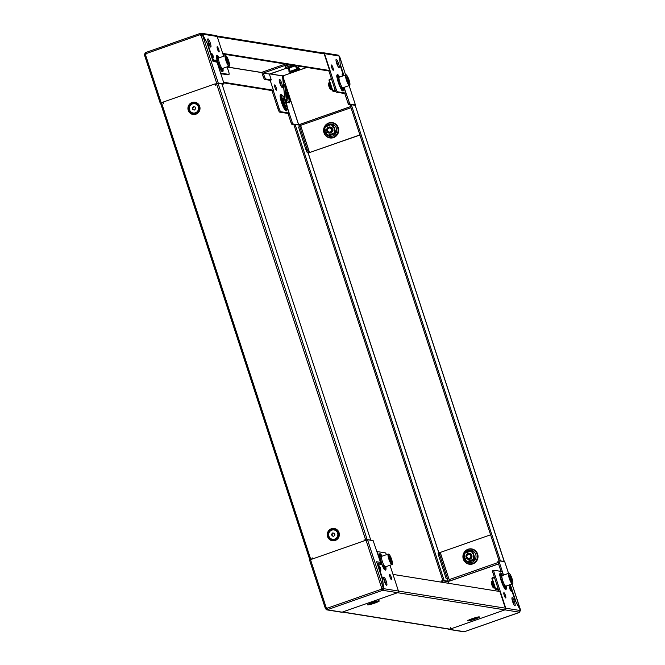 <?xml version="1.0" encoding="UTF-8"?>
<svg xmlns="http://www.w3.org/2000/svg" width="665" height="665" viewBox="0 0 665 665"><rect width="100%" height="100%" fill="white"/><g stroke="black" fill="none" stroke-linecap="round" stroke-linejoin="round"><path stroke-width="1" d="M333.83 536.289L332.517 536.023L331.968 534.336L332.542 533.654A1.554 1.513 -80.9 0 0 333.897 536.206M332.608 539.29A4.73 4.605 -80.9 0 0 337.787 533.022A4.73 4.605 -80.9 0 0 334.104 529.955M336.714 537.711A4.73 4.605 -80.9 0 0 334.013 529.947A4.73 4.605 -80.9 0 0 328.917 536.231A4.73 4.605 -80.9 0 0 336.714 537.711M333.813 536.306L332.101 535.957L331.552 534.269L332.708 532.914L334.42 533.264L334.969 534.951L333.813 536.306M332.517 536.023L332.101 535.957M331.968 534.336L331.552 534.269M333.755 533.13A1.554 1.513 -80.9 0 0 332.542 533.654L333.107 532.998M381.627 558.791A5.586 1.114 70.7 0 0 383.472 564.311A5.586 1.114 70.7 0 0 385.417 566.863L391.951 564.577A5.586 1.114 -109.3 0 1 390.006 562.016A5.586 1.114 -109.3 0 1 388.169 556.497A5.586 1.114 -109.3 0 1 388.26 554.036L381.718 556.331A5.586 1.114 70.7 0 0 381.627 558.791M391.02 562.083L389.083 556.156L389.881 556.281L391.253 559.315L391.826 562.216L391.02 562.083M389.158 556.538L389.881 556.281M389.964 559.764L391.253 559.315M468.077 549.24A7.756 7.556 -80.9 0 0 463.306 559.082A7.756 7.556 -80.9 0 0 472.873 563.895A7.756 7.556 -80.9 0 0 477.645 554.053A7.756 7.556 -80.9 0 0 468.077 549.24M505.683 597.968A2.793 0.557 70.7 0 0 505.741 597.968A2.793 0.557 70.7 0 0 505.392 595.291A2.793 0.557 70.7 0 0 503.954 592.69A2.793 0.557 70.7 0 0 503.895 592.698A2.793 0.557 70.7 0 0 504.245 595.375A2.793 0.557 70.7 0 0 505.683 597.968M514.91 605.84A4.339 0.865 70.7 0 0 515.009 605.832A4.339 0.865 70.7 0 0 514.461 601.667A4.339 0.865 70.7 0 0 512.233 597.627A4.339 0.865 70.7 0 0 512.133 597.636A4.339 0.865 70.7 0 0 512.682 601.8A4.339 0.865 70.7 0 0 514.91 605.84M511.975 599.024A4.339 0.865 -109.3 0 1 514.02 604.842M499.922 574.876A7.132 1.421 -109.3 0 1 501.892 577.661M504.477 585.283A7.132 1.421 -109.3 0 1 504.552 588.093M502.782 584.901L500.363 577.428L501.643 577.744M504.137 585.366L504.286 585.832L503.131 585.649M509.789 588.816L509.589 586.779L510.986 589.365L511.186 591.393L509.789 588.816M493.945 570.271A3.101 0.615 70.7 0 0 494.286 573.089L493.139 573.488A3.101 0.615 -109.3 0 1 492.798 570.67L493.945 570.271A3.101 0.615 70.7 0 1 494.012 570.262L502.008 571.543L503.447 575.142M494.286 573.089L505.766 608.209A1.305 1.272 99.1 0 1 504.959 609.863L449.432 629.339A1.305 1.272 99.1 0 1 448.119 629.015M509.274 584.934L509.315 584.934A3.101 0.615 70.7 0 1 510.961 587.976L514.793 599.705L520.504 610.57L505.766 608.209M504.735 561.75L499.049 560.794L499.191 561.925L498.043 562.324L501.003 571.385M498.043 562.324L497.902 561.202L499.033 560.811L497.902 561.202M510.986 589.365A1.305 0.798 151.6 0 1 510.545 590.221M493.139 573.488L498.983 591.368M492.798 570.67A3.101 0.615 -109.3 0 1 492.865 570.67L493.887 570.304M490.595 534.801L440.188 552.474L448.692 578.259L440.263 552.457M448.692 578.259L449.823 581.019L498.567 563.928M441.219 582.124L441.119 581.119L442.267 580.711L447.927 581.617L498.542 563.862L449.789 580.961M465.226 631.426L463.563 631.75L448.825 629.389M520.504 610.57L519.082 612.507M519.182 612.44L465.176 631.442M442.566 582.341L442.4 581.842L441.469 582.166M441.119 581.119L442.242 580.728M442.267 580.711L442.4 581.842M512 583.978L520.371 609.871M508.55 573.355L504.718 561.701L508.526 573.363M499.191 561.925L503.505 575.125M512.108 599.764L513.164 601.65M512.025 583.97L520.462 609.78L515.824 601.601M451.244 628.699L450.562 627.428M448.626 578.276L446.115 578.459L448.675 578.4M446.115 578.459L438.642 555.591A3.101 0.615 -109.3 0 1 438.301 552.773L439.449 552.374A3.101 0.615 70.7 0 1 439.515 552.366L440.188 552.474M438.301 552.773A3.101 0.615 -109.3 0 1 438.368 552.765L439.39 552.407M439.449 552.374A3.101 0.615 70.7 0 0 439.789 555.184L438.642 555.591M447.262 578.051L439.789 555.184M500.778 577.91L501.601 577.619M491.718 581.31L491.385 582.05A3.126 0.623 70.7 0 0 492.399 586.272A3.126 0.623 70.7 0 0 493.413 587.818L494.137 588.184A3.724 0.74 -109.3 0 1 492.931 586.339A3.724 0.74 -109.3 0 1 491.659 581.584A3.724 0.74 -109.3 0 1 491.718 581.31A3.724 0.74 -109.3 0 1 492.092 581.268L492.374 581.484M492.341 581.692A3.126 0.623 70.7 0 0 492.3 581.8A3.126 0.623 70.7 0 0 492.275 581.95A3.126 0.623 70.7 0 0 492.931 584.951A3.126 0.623 70.7 0 0 494.278 587.444L494.818 587.86A3.724 0.74 70.7 0 0 494.968 587.935M492.665 580.902A3.724 0.74 70.7 0 0 492.615 580.911A3.724 0.74 70.7 0 0 492.466 581.135A3.724 0.74 70.7 0 0 492.433 581.31A3.724 0.74 70.7 0 0 493.704 586.073A3.724 0.74 70.7 0 0 494.818 587.86M492.682 580.944A3.724 0.74 70.7 0 0 492.599 581.252A3.724 0.74 70.7 0 0 493.871 586.015A3.724 0.74 70.7 0 0 494.901 587.727M493.496 583.446A3.126 0.623 70.7 0 0 493.945 584.801M503.779 583.338A5.586 1.114 70.7 0 0 505.832 586.139L512.374 583.845A5.586 1.114 -109.3 0 1 510.313 581.044A5.586 1.114 -109.3 0 1 508.683 573.305L502.142 575.599A5.586 1.114 70.7 0 0 503.779 583.338M512.241 581.484L511.443 581.351L510.072 578.326L509.498 575.425L510.304 575.549L512.241 581.484M509.573 575.807L510.304 575.549M510.388 579.032L511.676 578.583M328.826 82.917L328.485 83.657A3.126 0.623 70.7 0 0 328.535 84.929A3.126 0.623 70.7 0 0 330.513 89.426L331.237 89.8A3.724 0.74 -109.3 0 1 330.754 89.285A3.724 0.74 -109.3 0 1 328.876 84.43A3.724 0.74 -109.3 0 1 328.826 82.917A3.724 0.74 -109.3 0 1 329.192 82.876L329.474 83.092M329.715 82.526L329.765 82.502A3.724 0.74 70.7 0 0 329.715 82.526A3.724 0.74 70.7 0 0 329.566 82.743L329.399 83.408A3.126 0.623 70.7 0 0 329.807 85.885A3.126 0.623 70.7 0 0 331.045 88.669A3.126 0.623 70.7 0 0 331.378 89.052L331.918 89.467A3.724 0.74 70.7 0 0 332.068 89.551M329.566 82.743A3.724 0.74 70.7 0 0 329.657 84.164A3.724 0.74 70.7 0 0 331.527 89.019A3.724 0.74 70.7 0 0 331.918 89.467M331.635 89.251L331.552 89.6A3.724 0.74 -109.3 0 1 331.237 89.8M329.782 82.551A3.724 0.74 70.7 0 0 329.823 84.106A3.724 0.74 70.7 0 0 331.694 88.96A3.724 0.74 70.7 0 0 332.001 89.334M345.783 74.912L339.241 77.207A5.586 1.114 70.7 0 0 339.15 79.667A5.586 1.114 70.7 0 0 340.995 85.195A5.586 1.114 70.7 0 0 342.941 87.747L349.474 85.453A5.586 1.114 -109.3 0 1 347.529 82.901A5.586 1.114 -109.3 0 1 345.692 77.373A5.586 1.114 -109.3 0 1 345.783 74.912C346.548 74.131 347.886 76.741 349.798 82.734C350.031 84.945 349.923 85.852 349.474 85.453M347.404 77.165L349.341 83.092L348.543 82.967L347.172 79.933L346.598 77.032L347.404 77.165L346.681 77.414M347.487 80.648L348.776 80.191M330.605 85.062A3.126 0.623 70.7 0 0 331.045 86.408M330.023 127.605L330.023 127.605A2.477 2.419 99.1 0 1 332.01 130.481A2.477 2.419 99.1 0 1 329.142 132.485A2.477 2.419 99.1 0 1 327.247 129.625A2.477 2.419 99.1 0 1 330.023 127.605L330.023 127.605A2.477 2.419 99.1 0 1 332.001 130.531A2.477 2.419 99.1 0 1 329.242 132.501L329.233 132.501M329.931 128.021A2.053 2.003 99.1 0 1 331.494 130.431A2.053 2.003 99.1 0 1 329.133 132.052A2.053 2.003 99.1 0 1 327.571 129.642A2.053 2.003 99.1 0 1 329.931 128.021M330.089 127.614A2.477 2.419 99.1 0 1 332.134 130.548A2.477 2.419 99.1 0 1 329.308 132.51M332.176 130.556A2.477 2.419 99.1 0 1 329.391 132.526L329.408 132.526A2.477 2.419 -80.9 0 0 332.118 129.276A2.477 2.419 -80.9 0 0 330.206 127.63A2.477 2.419 99.1 0 1 332.176 130.556M221.453 67.539L219.99 68.013M221.428 67.506L219.924 68.005M219.433 67.099L217.039 59.767L218.328 60.091M270.173 80.299L273.415 90.224L223.581 82.252M223.781 82.876L272.268 90.631L273.415 90.224M216.881 35.985L323.19 52.992A1.305 1.272 99.1 0 1 324.188 53.857L329.632 70.515L328.485 70.914L222.908 54.023M222.709 53.399L329.632 70.515M326.789 131.063A3.101 3.026 -80.9 0 0 329.167 133.116A3.101 3.026 -80.9 0 0 332.525 129.052A3.101 3.026 -80.9 0 0 330.148 126.99A3.101 3.026 -80.9 0 0 326.789 131.063M329.2 133.125A3.101 3.026 99.1 0 1 326.856 131.072A3.101 3.026 99.1 0 1 330.181 126.998M333.73 127.356L334.545 129.65L333.73 127.356L333.015 127.564L332.434 125.328L333.273 124.862L331.71 124.895M333.988 130.44L334.545 129.65M334.121 132.285L335.592 131.928L334.121 132.285L334.445 133.166L335.127 133.166M332.392 124.754L331.561 124.372L325.019 127.106L325.252 127.838L324.678 128.046L325.401 130.274L324.836 130.473L325.584 132.759L326.299 132.551L326.881 134.787L326.432 135.003L327.471 134.613M325.584 132.759L326.332 132.551M331.694 124.854L332.367 124.621L331.669 124.663L331.91 125.51M333.049 127.572L332.966 126.965L333.93 126.824L333.04 126.982M331.611 124.796L331.852 125.527L332.434 125.328M326.881 134.787L327.463 134.588L327.695 135.319L334.296 133.008L335.26 133.457M334.054 132.269L334.296 133.008M334.636 132.069L333.905 129.841L334.478 129.642M328.801 136.059L335.202 133.49L328.759 136.067L327.695 135.319M325.019 127.106L331.561 124.372L324.969 126.691M324.237 128.27L324.769 129.883L324.221 128.262L324.678 128.046M325.908 133.366L326.44 135.012L325.892 133.357L326.34 133.15M334.096 130.423L335.06 130.29L335.833 132.717L335.143 132.859L335.019 131.994M333.93 126.824L333.389 125.186M334.046 129.825A4.339 4.231 99.1 0 1 334.038 130.44M333.256 127.522A4.339 4.231 -80.9 0 0 332.899 127.073M335.044 130.282L333.913 126.832M332.808 125.211L332.691 124.771M335.251 132.626L335.833 132.717M326.981 134.787L327.82 135.618M334.778 133.283L335.725 132.958M334.395 133.1L335.143 132.859M324.769 127.347L324.769 128.013M332.458 124.654L333.273 124.862M286.125 110.905A8.687 1.729 70.7 0 0 286.532 110.706L287.022 109.949A8.13 1.621 -109.3 0 1 286.64 110.141A8.13 1.621 -109.3 0 1 282.326 102.169A8.13 1.621 -109.3 0 1 281.619 94.771A8.13 1.621 -109.3 0 1 281.702 94.796L280.846 94.513A8.687 1.729 70.7 0 0 280.755 94.488A8.687 1.729 70.7 0 0 281.511 102.385A8.687 1.729 70.7 0 0 286.125 110.905M341.652 89.7A7.132 1.421 70.7 0 0 341.577 86.891M338.992 79.268A7.132 1.421 70.7 0 0 337.022 76.483M333.547 137.622A7.756 7.556 -80.9 0 0 338.319 127.78A7.756 7.556 -80.9 0 0 328.751 122.967A7.756 7.556 -80.9 0 0 323.98 132.809A7.756 7.556 -80.9 0 0 333.547 137.622M331.478 64.987A2.793 0.557 -109.3 0 1 332.907 67.581A2.793 0.557 -109.3 0 1 333.265 70.257A2.793 0.557 -109.3 0 1 333.198 70.266A2.793 0.557 -109.3 0 1 331.769 67.664A2.793 0.557 -109.3 0 1 331.411 64.987A2.793 0.557 -109.3 0 1 331.478 64.987M276.416 90.182A2.793 0.557 70.7 0 0 276.474 90.174A2.793 0.557 70.7 0 0 276.125 87.497A2.793 0.557 70.7 0 0 274.687 84.904A2.793 0.557 70.7 0 0 274.628 84.912A2.793 0.557 70.7 0 0 274.978 87.589A2.793 0.557 70.7 0 0 276.416 90.182M336.049 60.764A4.339 0.865 -109.3 0 1 338.086 66.583L338.078 66.533M336.299 59.368A4.339 0.865 -109.3 0 1 338.535 63.408A4.339 0.865 -109.3 0 1 339.075 67.572A4.339 0.865 -109.3 0 1 338.984 67.572A4.339 0.865 -109.3 0 1 336.748 63.541A4.339 0.865 -109.3 0 1 336.207 59.376A4.339 0.865 -109.3 0 1 336.299 59.368M279.258 80.681A4.339 0.865 -109.3 0 1 281.295 86.5M282.193 87.497A4.339 0.865 70.7 0 0 282.293 87.489A4.339 0.865 70.7 0 0 281.744 83.325A4.339 0.865 70.7 0 0 279.508 79.285A4.339 0.865 70.7 0 0 279.416 79.293A4.339 0.865 70.7 0 0 279.957 83.458A4.339 0.865 70.7 0 0 282.193 87.497M286.49 95.818A2.17 0.432 70.7 0 0 286.823 97.248A2.17 0.432 70.7 0 0 288.028 99.376A2.17 0.432 70.7 0 0 288.12 98.836L287.854 96.043A2.17 0.432 70.7 0 0 287.189 93.715A2.17 0.432 70.7 0 0 286.324 92.485A2.17 0.432 70.7 0 0 286.224 93.025L286.49 95.818M284.213 98.345L282.284 98.038L284.961 106.242L286.898 106.55L284.213 98.345L282.484 98.653M285.543 106.334L283.066 98.744M287.737 113.391L288.859 113.008L287.371 107.738M279.699 112.127A3.101 0.615 -109.3 0 1 278.045 109.085L279.192 108.686A3.101 0.615 70.7 0 0 280.846 111.728L279.699 112.127L287.687 113.407L288.859 113.008M278.045 109.085L272.002 90.59M343.057 75.868L342.118 74.139L342.309 76.134M322.683 52.917L322.899 52.834A1.305 1.272 99.1 0 1 324.503 53.649L335.983 88.769A3.101 0.615 70.7 0 0 337.629 91.812L345.65 93.083L344.013 87.364M343.522 75.71L340.397 66.134L339.483 56.575L337.637 55.195M285.401 64.023L262.974 71.887A1.305 1.272 -80.9 0 0 262.176 73.541L263.116 76.409L264.263 76.01L263.323 73.133L269.425 74.031L263.323 73.133M286.116 102.294L289.558 102.842L290.048 101.221L284.653 84.63L290.156 101.479L286.399 100.639A1.239 1.205 -80.9 0 1 286.017 101.994M294.188 124.729L291.852 124.355L291.195 123.141L292.342 122.734L287.347 107.464M292.342 122.734L292.999 123.956L291.852 124.355M300.439 124.23L298.635 124.854L292.999 123.956M306.748 67.439L283.523 75.652A0.931 0.906 99.1 0 1 282.991 76.766L283.44 84.123L284.695 84.846L286.399 100.639M337.629 91.812L336.482 92.211L344.478 93.491M336.482 92.211A3.101 0.615 -109.3 0 1 334.836 89.168L335.983 88.769M328.834 70.789L334.836 89.168M342.276 75.768A1.305 0.998 -5.5 0 1 342.882 75.935M284.844 99.043L282.492 75.843L270.306 73.898M279.192 108.686L273.19 90.307M280.846 111.728L288.834 113.008M289.366 64.655A7.756 0.815 161.9 0 0 285.002 66.899L286.399 68.503L288.319 68.478M269.392 74.056L286.1 68.354M287.962 64.43L263.357 73.059M309.558 152.576L301.054 126.791L309.491 152.593L359.89 134.92M350.621 106.566L300.497 124.147L350.638 106.616L300.472 124.205L301.07 126.791M309.491 152.593L359.931 135.045M300.405 124.38L298.66 124.987M283.49 75.594L282.492 75.843M339.732 56.924L345.625 74.97L339.749 56.891M344.071 87.348L349.79 104.039L355.426 104.937L354.869 105.27M344.769 93.399L347.986 103.225L349.133 102.817M340.231 64.414L339.491 56.625M349.79 104.039L348.643 104.438L350.97 104.812M348.643 104.438L347.986 103.225M286.108 99.758L285.277 100.049M291.195 123.141L287.978 113.316M284.695 84.846L283.548 85.253L284.861 99.077M307.671 152.883A3.101 0.615 -109.3 0 1 306.016 149.841L298.543 126.973L301.054 126.791M306.016 149.841L307.163 149.442L299.691 126.574M307.163 149.442A3.101 0.615 70.7 0 0 308.818 152.484M269.383 74.106L271.278 79.908L265.909 79.052L264.761 79.451A3.101 0.615 -109.3 0 1 263.116 76.409M264.761 79.451L270.131 80.315L271.278 79.908M264.263 76.01A3.101 0.615 70.7 0 0 265.909 79.052M287.247 98.329A1.305 0.998 174.5 0 0 287.504 97.256L286.532 96.117M286.291 93.723L287.272 94.862A1.305 0.998 -5.5 0 1 287.33 95.477M286.598 93.615L286.823 96.009M288.884 67.689L294.678 65.502M338.743 79.359L337.729 79.077M340.231 87.256L341.386 87.439L341.236 86.974M337.878 79.526L338.701 79.235M391.461 579.697A2.793 0.557 -109.3 0 1 390.023 577.095A2.793 0.557 -109.3 0 1 389.673 574.419A2.793 0.557 -109.3 0 1 389.74 574.419A2.793 0.557 -109.3 0 1 391.17 577.012A2.793 0.557 -109.3 0 1 391.519 579.689A2.793 0.557 -109.3 0 1 391.461 579.697M386.639 585.308A4.339 0.865 -109.3 0 1 384.403 581.277A4.339 0.865 -109.3 0 1 383.863 577.112A4.339 0.865 -109.3 0 1 383.954 577.104A4.339 0.865 -109.3 0 1 386.19 581.144A4.339 0.865 -109.3 0 1 386.731 585.308A4.339 0.865 -109.3 0 1 386.639 585.308M325.509 608.375L325.759 608.999L326.906 608.591L326.631 607.677M379.399 565.948L379.632 568.342L380.821 570.537L380.588 568.143L379.399 565.948A1.305 0.998 -5.5 0 1 379.457 566.555M386.481 554.66A3.101 0.615 70.7 0 0 385.301 552.873L377.288 551.593L381.253 564.444L378.443 563.995A3.101 0.615 70.7 0 0 378.368 564.003A3.101 0.615 70.7 0 0 378.709 566.821L382.541 578.542L383.688 588.675L382.541 589.074L382.3 588.458M382.541 589.074L381.477 589.348A0.931 0.906 -80.9 0 1 382.009 588.234L381.727 588.184A0.931 0.906 -80.9 0 0 381.203 589.298L327.28 608.217L327.986 609.506L326.756 609.855L341.494 612.216A1.305 1.272 -80.9 0 0 342.101 612.166L397.628 592.69A1.305 1.272 -80.9 0 0 398.435 591.035L390.006 565.258M312.176 557.835L312.317 559.016L309.541 560.046L325.252 608.109L326.615 607.685M383.705 578.5A4.339 0.865 -109.3 0 1 385.742 584.319M380.588 568.143L379.707 568.45M364.088 539.631L364.229 540.811L367.512 539.739L373.148 540.645L380.513 562.382A1.239 1.205 99.1 0 1 379.748 563.962L379.84 564.219M327.28 608.217A0.931 0.906 -80.9 0 0 326.199 607.66L326.482 607.71A0.931 0.906 -80.9 0 1 326.715 607.677M381.51 589.406L381.893 590.578L382.89 590.329L382.508 589.157M327.371 608.475L326.906 608.591L327.363 609.805L325.759 608.999M325.518 608.425L326.665 608.026M381.477 589.348L381.893 590.578L327.97 609.489M382.009 588.234L383.223 587.81L367.512 539.739M366.016 540.121L381.727 588.184L383.431 588.06L382.076 588.209M382.575 580.063L383.431 588.06M398.435 591.035L383.688 588.675L382.89 590.329L397.628 592.69M382.309 588.508L383.456 588.109M326.64 607.976L325.285 608.134L326.199 607.66L310.488 559.598M309.541 560.046L325.268 608.076M343.946 611.509L395.85 593.313M377.205 563.554L379.748 563.962M382.707 580.479L376.756 562.266M384.129 568.824A7.132 1.421 70.7 0 0 384.054 566.015M381.469 558.392A7.132 1.421 70.7 0 0 379.499 555.607M382.716 566.381L383.863 566.563L383.713 566.098M381.22 558.475L380.189 558.201L382.3 565.499M380.355 558.642L381.186 558.351M225.36 55.644L218.818 57.938A5.586 1.114 70.7 0 0 220.456 65.677A5.586 1.114 70.7 0 0 222.517 68.478L229.059 66.184A5.586 1.114 -109.3 0 1 226.998 63.383A5.586 1.114 -109.3 0 1 225.36 55.644L227.746 58.462A5.212 1.039 70.7 0 0 225.576 56.434A5.212 1.039 70.7 0 0 227.355 63.1A5.212 1.039 70.7 0 0 229.525 65.153A5.212 1.039 70.7 0 0 227.746 58.495C229.641 63.956 230.073 66.533 229.059 66.184M226.183 57.764L226.981 57.897L228.353 60.922L228.926 63.823L228.12 63.699L226.183 57.764M226.258 58.146L226.981 57.897M227.064 61.371L228.353 60.922M478.002 617.536A4.73 0.499 161.9 0 0 473.023 618.749A4.73 0.499 161.9 0 0 469.133 620.536A4.73 0.499 161.9 0 0 469.257 620.603A4.73 0.499 161.9 0 0 474.236 619.389A4.73 0.499 161.9 0 0 478.118 617.602A4.73 0.499 161.9 0 0 478.002 617.536M475.259 618.6L472 619.539L475.259 618.6M292.176 71.737L296.781 70.116L296.548 70.731L292.675 71.995L296.548 70.731M292.118 71.704L296.823 70.141M296.266 69.958L296.781 70.116M194.429 106.857A1.554 1.513 -80.9 0 0 194.047 109.925L192.775 109.692L192.227 107.996L193.382 106.649L195.094 106.99L195.643 108.686L194.488 110.033L192.775 109.692M193.282 113.025A4.73 4.605 -80.9 0 0 198.652 109.185A4.73 4.605 -80.9 0 0 194.779 103.69M193.016 112.975A4.73 4.605 -80.9 0 0 198.469 109.16A4.73 4.605 -80.9 0 0 194.679 103.674A4.73 4.605 -80.9 0 0 189.4 107.522A4.73 4.605 -80.9 0 0 193.016 112.975M193.191 109.758L192.227 107.996M192.642 108.062L193.781 106.724M194.504 110.016L194.047 109.925A1.554 1.513 -80.9 0 0 194.571 109.941M496.456 588.733A5.27 1.047 70.7 0 0 496.805 588.941A5.27 1.047 70.7 0 0 497.154 588.483M497.944 588.201L495.442 589.148A0.623 0.607 -80.9 0 0 496.206 589.539L498.16 588.857M496.09 588.866L497.994 588.442M497.503 589.298L497.711 589.922L496.439 589.639M498.127 589.531L497.62 589.257M497.711 589.922L496.107 589.597M497.935 588.168L495.442 589.148M504.768 585.2L503.314 585.674M504.743 585.167L503.239 585.665M495.367 589.124L491.909 578.575L494.486 577.619M500.629 577.453L503.023 584.776M497.536 589.406L498.351 589.448M497.678 589.822A0.623 0.607 -80.9 0 0 498.135 589.847L498.451 589.739M498.509 589.93A0.623 0.607 99.1 0 1 498.26 589.938L497.844 589.872M498.309 589.389L496.622 589.606A0.623 0.607 99.1 0 1 496.331 589.631L495.915 589.564M492.765 578.234L492.258 578.417M494.319 577.12L492.366 577.802A0.623 0.607 -80.9 0 0 491.967 578.533M494.477 577.602L492.881 578.159M492.466 578.093L494.419 577.411M369.092 604.576A4.73 0.499 161.9 0 0 374.071 603.363A4.73 0.499 161.9 0 0 377.953 601.576A4.73 0.499 161.9 0 0 377.836 601.509A4.73 0.499 161.9 0 0 372.857 602.723A4.73 0.499 161.9 0 0 368.967 604.51A4.73 0.499 161.9 0 0 369.092 604.576M371.826 603.512L375.093 602.573L371.826 603.512M296.79 70.266L292.209 71.762M296.981 69.825L296.548 70.041M292.268 71.438L291.794 71.521M299.1 69.143A0.623 0.607 -80.9 0 0 299.1 68.736L298.76 67.68L299.483 68.803A0.623 0.607 99.1 0 1 299.109 69.592L298.352 69.609L299.15 69.301L298.286 69.01M298.452 68.753L299.15 69.301M290.031 71.637L289.283 71.571L288.984 70.523M295.435 65.627L296.673 69.218L297.612 68.645L297.272 67.589L297.903 68.545A0.623 0.607 -80.9 0 1 297.521 69.335L290.173 71.82L289.084 67.464M298.61 69.218L297.521 69.335M288.943 70.515L289.001 71.67A0.623 0.607 -80.9 0 0 289.765 72.053L290.173 71.82M289.765 72.053L292.118 72.128M295.493 65.827L296.765 69.509M295.202 65.436L295.426 65.818L288.402 68.262L289.076 70.806L290.189 71.521M289.732 71.737L289.283 71.571M290.148 72.119A0.623 0.607 99.1 0 1 289.857 72.144L289.475 72.078M289.524 71.18L289.674 71.629M291.353 72.31A0.623 0.607 99.1 0 1 291.062 72.335L290.68 72.277A0.623 0.607 -80.9 0 0 290.962 72.244L290.946 72.186M298.826 68.977L298.236 66.076M297.554 67.489L298.286 68.611A0.623 0.607 99.1 0 1 297.903 69.393M297.629 68.744A4.339 0.457 161.9 0 0 296.557 68.96M296.391 65.777L297.105 67.988L296.357 68.387M298.951 68.279L298.219 68.711L297.105 67.988M289.076 70.806L288.269 68.329L288.834 67.93M296.898 68.038L296.141 65.735M289.699 70.69L289.209 70.731M392.998 574.41L499.922 591.526L505.367 608.176A1.305 1.272 99.1 0 1 504.569 609.83L503.014 610.37M451.103 628.583L449.615 629.098A1.305 1.272 99.1 0 1 449 629.157L342.317 612.083M467.146 554.693A2.477 2.419 99.1 0 1 471.236 555.475A2.477 2.419 99.1 0 1 468.567 558.775L468.567 558.775A2.477 2.419 99.1 0 1 467.146 554.693M469.349 553.87L469.349 553.87A2.477 2.419 99.1 0 1 470.77 557.952A2.477 2.419 99.1 0 1 468.559 558.775L468.567 558.775M467.362 554.959A2.053 2.003 99.1 0 1 470.188 554.76A2.053 2.003 99.1 0 1 470.355 557.652A2.053 2.003 99.1 0 1 467.537 557.852A2.053 2.003 99.1 0 1 467.362 554.959M469.415 553.887A2.477 2.419 99.1 0 1 470.903 557.977A2.477 2.419 99.1 0 1 468.634 558.783M470.729 554.477A2.477 2.419 99.1 0 1 468.717 558.8L468.734 558.8A2.477 2.419 -80.9 0 0 471.443 555.549A2.477 2.419 -80.9 0 0 469.532 553.903A2.477 2.419 99.1 0 1 470.729 554.477M333.556 90.349A5.27 1.047 70.7 0 0 333.905 90.556A5.27 1.047 70.7 0 0 334.254 90.099M335.06 89.808L332.542 90.764A0.623 0.607 -80.9 0 0 333.306 91.155L335.301 90.415M333.198 90.473L335.202 90.157M334.603 90.906L334.811 91.529L333.539 91.255M335.226 91.138L334.719 90.864M334.811 91.529L333.207 91.205M335.052 89.775L332.542 90.764M341.868 86.807L340.413 87.281M341.843 86.774L340.347 87.273M329.009 80.191L332.475 90.748L329.009 80.191L331.586 79.226L329.358 80.024M339.857 86.367L337.712 79.077M334.645 91.014L335.584 91.014M334.778 91.429A0.623 0.607 -80.9 0 0 335.235 91.462L335.725 91.288M335.825 91.462L335.65 91.529A0.623 0.607 99.1 0 1 335.36 91.554L334.944 91.487M335.401 90.631L333.722 91.221A0.623 0.607 99.1 0 1 333.431 91.246L333.015 91.18M331.428 78.728L329.474 79.409A0.623 0.607 -80.9 0 0 329.075 80.141M329.566 79.709L331.519 79.019M334.736 89.733L335.16 90.066M382.824 566.397L384.328 565.898L382.89 566.405M382.367 565.632L379.865 558.184M382.333 565.483L379.939 558.159M471.851 555.317A3.101 3.026 -80.9 0 0 469.473 553.263A3.101 3.026 -80.9 0 0 466.115 557.337A3.101 3.026 -80.9 0 0 468.493 559.39A3.101 3.026 -80.9 0 0 471.851 555.317M468.526 559.398A3.101 3.026 99.1 0 1 466.182 557.345A3.101 3.026 99.1 0 1 469.507 553.272M464.719 555.948L464.087 556.173L463.547 554.527L464.004 554.319L464.685 555.94L464.162 556.746L464.91 559.032L465.658 558.824A4.339 4.231 -80.9 0 0 465.874 559.132M464.004 554.319L464.586 554.111L464.295 552.956L470.887 550.645L471.701 550.886L470.995 550.936L471.236 551.775M473.962 558.334L474.918 558.201L473.38 558.542L473.962 558.334L473.231 556.106L473.804 555.907L473.056 553.621L472.341 553.837L471.759 551.593L471.177 551.8L470.936 551.069L464.345 553.38M473.314 556.713L473.871 555.923L473.056 553.621M473.455 558.55L474.685 560.021L468.127 562.324M466.797 560.886L465.758 561.277L465.217 559.631L465.666 559.415L466.207 561.061L465.758 561.277L465.217 559.631M464.91 559.032L465.625 558.816L465.666 559.415M473.38 558.542L473.862 559.731L474.685 560.021L468.085 562.332L467.271 562.041L466.788 560.853L466.207 561.061M472.341 553.837L472.291 553.238L473.256 553.097L472.366 553.247M471.718 551.027L471.019 551.127M464.295 552.956L470.887 550.645L470.936 551.069M473.422 556.696L474.386 556.555L474.918 558.201M471.759 551.593L472.715 551.46L473.256 553.097M464.611 555.965L464.104 556.181M473.372 556.098A4.339 4.231 99.1 0 1 473.364 556.713M472.225 553.346A4.339 4.231 99.1 0 1 472.582 553.787M466.306 561.061L467.146 561.883M464.095 553.621L464.095 554.278M472.699 551.451L471.036 551.16M471.784 550.919L472.599 551.127M474.103 559.556L475.051 559.223L474.345 558.259M474.586 558.891L475.167 558.991L474.91 558.201M474.369 556.555L473.239 553.105M472.133 551.476L472.017 551.036M473.721 559.373L474.469 559.132M447.454 581.543L449.631 580.828M447.246 578.641L448.085 581.218L449.548 580.711M300.414 124.546L298.992 125.045L299.508 126.641M442.973 580.819L293.93 124.821L295.077 124.413L298.992 125.045M448.085 581.218L444.178 580.587L295.077 124.413M443.347 580.877L444.178 580.587M504.228 561.617L355.201 105.328L351.295 104.704L350.147 105.103L499.091 560.794M351.295 104.704L500.388 560.869L504.303 561.501L355.201 105.328M216.599 57.215A7.132 1.421 -109.3 0 1 218.569 60M221.154 67.622A7.132 1.421 -109.3 0 1 221.237 70.432M217.256 46.708A2.793 0.557 70.7 0 0 217.189 46.716A2.793 0.557 70.7 0 0 217.546 49.393A2.793 0.557 70.7 0 0 218.976 51.986A2.793 0.557 70.7 0 0 219.043 51.986A2.793 0.557 70.7 0 0 218.694 49.31A2.793 0.557 70.7 0 0 217.256 46.708M208.02 38.844A4.339 0.865 70.7 0 0 207.929 38.853A4.339 0.865 70.7 0 0 208.478 43.009A4.339 0.865 70.7 0 0 210.705 47.049A4.339 0.865 70.7 0 0 210.805 47.04A4.339 0.865 70.7 0 0 210.256 42.884A4.339 0.865 70.7 0 0 208.02 38.844M220.813 67.705L220.963 68.171L219.816 67.988M213.149 55.868L213.349 57.897L211.944 55.32L211.753 53.283L213.149 55.868L212.426 56.118M220.215 71.945L216.441 60.191L212.642 60.083M220.273 71.92L220.639 73.241M227.896 74.771A3.101 0.615 -109.3 0 1 227.846 74.812A3.101 0.615 -109.3 0 1 227.771 74.821L228.918 74.413L220.93 73.133M228.918 74.413A3.101 0.615 70.7 0 0 228.993 74.413A3.101 0.615 70.7 0 0 228.652 71.596L227.106 66.866M223.64 56.251L217.172 36.475A1.305 1.272 -80.9 0 0 216.175 35.611L201.437 33.25L199.824 33.558L200.215 34.73L202.434 34.114L217.172 36.475M211.578 56.841L211.977 56.7L208.145 44.971L202.434 34.114L200.822 33.308L201.437 35.104M211.977 56.7A3.101 0.615 70.7 0 0 213.623 59.742M144.629 54.987L145.751 54.588L145.643 54.031L144.496 54.43L144.646 55.02L145.668 54.663M222.758 84.272L223.881 83.881L223.748 82.759L217.039 62.236L212.983 61.197M215.369 84.172L217.546 83.458M222.027 84.181L222.709 84.289M201.42 35.154L202.567 34.705L207.164 43.391M207.771 40.233A4.339 0.865 -109.3 0 1 209.816 46.06M215.46 61.313L215.219 60.581L216.441 60.191M227.771 74.821L220.788 73.699M215.526 61.321L215.294 60.598M208.901 44.164L209.342 44.015M163.681 103.416L162.983 102.144L160.772 103.383M215.194 84.039L218.22 82.984L223.856 83.881M160.265 103.25L144.571 55.237L145.485 54.763A0.931 0.906 -80.9 0 0 146.017 53.649L199.941 34.738A0.931 0.906 -80.9 0 0 201.013 35.287L202.567 34.705M161.811 102.959L163.05 102.327M146.017 53.649L145.876 52.468L199.799 33.558L200.215 34.788A0.931 0.906 -80.9 0 0 200.78 35.32M145.818 52.56L145.303 52.776L146.051 53.807M202.559 34.663L201.412 35.07M144.496 54.43L145.303 52.776M212.908 60.906L216.092 61.413A1.239 1.205 99.1 0 1 217.039 62.236M215.352 60.98A8.13 1.621 70.7 0 1 215.261 60.59L212.675 60.174M214.92 83.99L215.593 85.211M217.455 60.257L218.286 59.966M312.218 558.675L309.765 559.656L160.664 103.482L163.116 102.501M215.028 84.297L218.062 83.383L221.969 84.006L370.812 540.271M371.07 540.18L367.155 539.556L364.129 540.47M366.34 540.013L364.412 540.512M312.251 558.808L311.262 559.323M160.697 103.499L310.131 559.731M388.643 556.563A5.212 1.039 70.7 0 0 391.269 563.355A5.212 1.039 70.7 0 0 392.259 561.809A5.212 1.039 70.7 0 0 389.632 555.009A5.212 1.039 70.7 0 0 388.643 556.563M505.483 586.04A7.689 1.53 -109.3 0 1 505.043 588.6A7.689 1.53 -109.3 0 1 505.009 588.592C504.876 591.484 498.077 572.257 499.972 574.169A7.689 1.53 -109.3 0 1 500.296 574.061A7.689 1.53 -109.3 0 1 501.925 575.898M506.223 585.998A8.687 1.729 -109.3 0 1 505.807 589.381A8.687 1.729 -109.3 0 1 501.202 580.861A8.687 1.729 -109.3 0 1 500.446 572.964A8.687 1.729 -109.3 0 1 502.532 575.466M467.911 549.531A7.398 7.207 -80.9 0 0 463.355 558.916A7.398 7.207 -80.9 0 0 472.474 563.513A7.398 7.207 -80.9 0 0 477.029 554.12A7.398 7.207 -80.9 0 0 467.911 549.531M466.913 561.85A6.201 6.043 -80.9 0 0 475.724 554.477A6.201 6.043 -80.9 0 0 465.317 552.598M463.979 555.849A6.201 6.043 -80.9 0 0 465.591 560.778M498.093 562.499L449.099 579.681M448.559 583.305L447.994 581.592M449.432 629.339L464.178 631.692M519.698 612.224L504.959 609.863M447.927 581.617L448.476 583.288M510.313 584.568L515.94 601.792M510.678 580.753A5.212 1.039 70.7 0 0 512.848 582.814A5.212 1.039 70.7 0 0 511.069 576.148A5.212 1.039 70.7 0 0 508.9 574.095A5.212 1.039 70.7 0 0 510.678 580.753M349.782 82.684A5.212 1.039 70.7 0 0 347.155 75.893A5.212 1.039 70.7 0 0 346.166 77.439A5.212 1.039 70.7 0 0 348.793 84.239A5.212 1.039 70.7 0 0 349.782 82.684M221.262 67.556L221.088 67.007M217.289 59.784L219.683 67.115L217.305 59.792M262.226 72.568L227.139 66.957M227.164 67.049L262.193 72.651M217.264 36.75L324.188 53.857M327.936 135.776L334.537 133.457M335.343 131.886L334.811 130.249M333.68 126.791L333.14 125.145M285.036 106.259A8.687 1.729 70.7 0 0 282.849 99.783M285.318 106.3A7.689 1.53 70.7 0 0 282.633 98.678M282.384 95.552A7.132 1.421 -109.3 0 1 286.174 102.551A7.132 1.421 -109.3 0 1 286.79 109.035A7.132 1.421 -109.3 0 1 283.007 102.044A7.132 1.421 -109.3 0 1 282.384 95.552M342.109 90.207A7.689 1.53 70.7 0 0 342.151 90.207A7.689 1.53 70.7 0 0 342.583 87.647M339.025 77.506A7.689 1.53 70.7 0 0 337.396 75.669A7.689 1.53 70.7 0 0 337.064 75.802M339.632 77.074A8.687 1.729 70.7 0 0 337.546 74.571A8.687 1.729 70.7 0 0 338.302 82.468A8.687 1.729 70.7 0 0 342.916 90.989A8.687 1.729 70.7 0 0 343.323 87.605M333.148 137.239A7.398 7.207 -80.9 0 0 337.704 127.855A7.398 7.207 -80.9 0 0 328.585 123.258A7.398 7.207 -80.9 0 0 324.03 132.651A7.398 7.207 -80.9 0 0 333.148 137.239M327.587 135.577A6.201 6.043 -80.9 0 0 336.399 128.204A6.201 6.043 -80.9 0 0 325.991 126.325M292.043 65.087A7.398 0.773 161.9 0 0 291.104 65.403A7.398 0.773 161.9 0 0 285.726 67.988M294.304 65.444A6.201 0.648 161.9 0 0 291.652 66.301A6.201 0.648 161.9 0 0 288.311 68.453M324.503 53.649L339.241 56.001M282.924 76.791L298.635 124.854M270.14 73.956L282.459 75.926M286.091 68.354L269.699 74.098M300.613 125.386L350.995 107.713M283.523 75.652L306.889 67.456M298.71 124.837L282.991 76.766M349.1 85.585L355.426 104.937L349.125 85.577M340.231 64.206L343.938 75.561M287.272 94.862L287.504 97.256M288.12 98.836L287.613 99.01M324.653 129.584A6.201 6.043 -80.9 0 0 326.266 134.505M381.502 556.63A7.689 1.53 70.7 0 0 379.873 554.793A7.689 1.53 70.7 0 0 379.54 554.926M384.594 569.323A7.689 1.53 70.7 0 0 384.628 569.331A7.689 1.53 70.7 0 0 385.06 566.771M382.109 556.198A8.687 1.729 70.7 0 0 380.023 553.696A8.687 1.729 70.7 0 0 380.779 561.593A8.687 1.729 70.7 0 0 385.392 570.113A8.687 1.729 70.7 0 0 385.8 566.73M364.229 540.811L312.317 559.016M327.363 609.805L342.101 612.166M376.59 561.759L380.513 562.382M504.585 585.217L504.402 584.668M495.674 588.982L492.225 578.425M503.006 584.768L500.604 577.444M496.622 589.606L496.206 589.539M296.648 70.54L298.701 69.817L296.648 70.54M288.918 67.639L294.903 65.536M289.932 71.388L296.532 69.077M478.06 617.403A5.387 0.565 161.9 0 0 478.601 616.954M476.107 618.708A6.201 0.648 161.9 0 0 479.141 616.879A6.201 0.648 161.9 0 0 472.2 618.683A6.201 0.648 161.9 0 0 467.686 620.753A6.201 0.648 161.9 0 0 471.419 620.237M468.368 620.295A5.387 0.565 161.9 0 0 469.074 620.337M368.9 604.31A5.387 0.565 -18.1 0 1 368.202 604.269M371.253 604.211A6.201 0.648 -18.1 0 1 367.521 604.726A6.201 0.648 -18.1 0 1 372.026 602.656A6.201 0.648 -18.1 0 1 378.967 600.852A6.201 0.648 -18.1 0 1 375.933 602.673M378.435 600.927A5.387 0.565 -18.1 0 1 377.886 601.376M504.569 609.83L397.57 592.706M342.616 611.983L449.615 629.098M505.367 608.176L398.443 591.069M341.685 86.824L341.511 86.275M340.081 86.932L341.544 86.267M332.774 90.59L329.325 80.033M340.106 86.384L337.704 79.052M335.65 91.529L335.235 91.462M333.722 91.221L333.306 91.155M384.162 565.948L383.988 565.4M384.021 565.383L382.558 566.056M467.021 561.584L473.621 559.273M473.862 559.731L467.271 562.041M474.677 558.159L474.137 556.514M473.006 553.056L472.466 551.418M463.563 554.535L464.095 556.156M448.16 581.202L447.329 578.65M438.809 552.598L308.194 152.967M299.582 126.616L299.059 125.028M308.111 152.958L438.742 552.615M216.64 56.533A7.689 1.53 -109.3 0 1 216.973 56.4A7.689 1.53 -109.3 0 1 218.602 58.237M222.16 68.379A7.689 1.53 -109.3 0 1 221.728 70.939A7.689 1.53 -109.3 0 1 221.694 70.939C221.561 73.823 214.753 54.605 216.649 56.508L216.615 56.575M222.908 68.337A8.687 1.729 -109.3 0 1 222.492 71.72A8.687 1.729 -109.3 0 1 217.879 63.2A8.687 1.729 -109.3 0 1 217.123 55.303A8.687 1.729 -109.3 0 1 219.209 57.805M162.983 102.144L214.903 83.931M216.724 83.358L201.013 35.287M145.485 54.763L161.196 102.834M145.901 52.468L199.774 33.574M218.22 82.984L202.509 34.913M213.116 61.604L206.998 42.884M335.035 539.722A5.387 5.245 -80.9 0 0 338.352 532.881A5.387 5.245 -80.9 0 0 331.702 529.539A5.387 5.245 -80.9 0 0 328.385 536.372A5.387 5.245 -80.9 0 0 335.035 539.722M335.218 540.479A6.201 6.043 -80.9 0 0 339.034 532.607A6.201 6.043 -80.9 0 0 331.386 528.75A6.201 6.043 -80.9 0 0 327.562 536.63A6.201 6.043 -80.9 0 0 335.218 540.479M195.71 113.449A5.387 5.245 99.1 0 1 189.06 110.107A5.387 5.245 99.1 0 1 192.376 103.266A5.387 5.245 99.1 0 1 199.026 106.608A5.387 5.245 99.1 0 1 195.71 113.449M195.892 114.214A6.201 6.043 99.1 0 1 188.237 110.357A6.201 6.043 99.1 0 1 192.06 102.485A6.201 6.043 99.1 0 1 199.708 106.334A6.201 6.043 99.1 0 1 195.892 114.214M365.667 539.93L216.566 83.757M161.612 103.033L310.713 559.207M367.155 539.556L218.062 83.383M391.951 564.577C392.4 564.976 392.508 564.07 392.275 561.859C390.845 556.721 389.507 554.12 388.26 554.036M380.397 558.766L381.552 558.359M465.201 631.442L519.124 612.532M512.374 583.845C513.397 584.194 512.964 581.617 511.061 576.114C509.581 573.463 508.792 572.523 508.683 573.305M502.915 585.192L504.436 584.651M500.82 578.035L501.975 577.627M492.3 581.8L492.466 581.135M337.92 79.65L339.075 79.243M285.002 106.25L282.949 100.074M281.702 94.796C285.41 98.196 287.18 103.25 287.022 109.949M337.039 75.843L337.072 75.777C335.16 73.632 341.852 92.892 342.134 90.224L342.068 90.191M323.506 52.784L338.244 55.145M287.596 97.556L287.363 95.162M379.491 566.248L379.707 568.484M376.698 562.008L382.666 580.262M379.516 554.967L379.549 554.901C377.637 552.756 384.328 572.016 384.611 569.34L384.545 569.315M217.497 60.374L218.652 59.975M219.591 67.531L221.121 66.999M468.958 619.988L469.133 620.536M477.944 617.054L478.118 617.602M292.675 71.995L292.135 71.729M491.909 578.575L495.358 589.132M377.778 601.019L377.953 601.576M368.792 603.961L368.967 604.51M478.542 616.887L468.376 620.212M368.211 604.177L378.377 600.861M340.123 86.392L337.729 79.06M144.538 55.22L160.248 103.283M227.846 74.812L228.993 74.413M223.881 83.881L222.733 84.289M211.936 55.212L213.282 57.705M213.066 61.388L207.106 43.134"/></g></svg>
